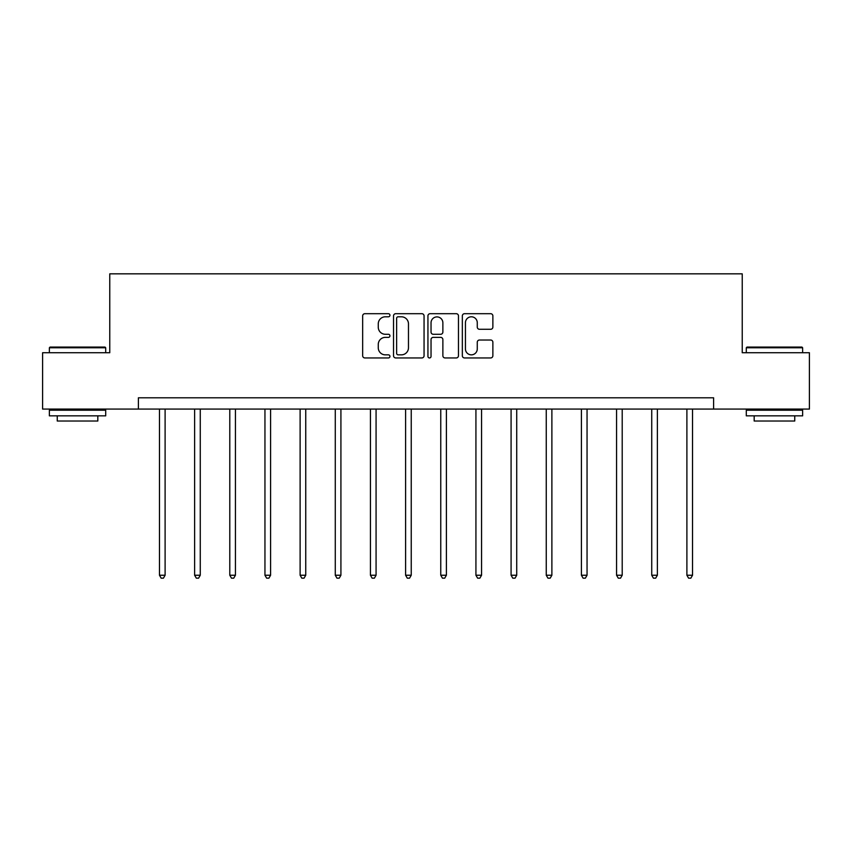 <?xml version="1.0" encoding="UTF-8"?>
<svg xmlns="http://www.w3.org/2000/svg" width="852" height="852" viewBox="0 0 852 852"><rect width="100%" height="100%" fill="white"/><g stroke="black" fill="none" stroke-linecap="round" stroke-linejoin="round"><path stroke-width="1.28" d="M389.939 315.24A1.544 1.544 0 0 0 388.384 313.696L364.88 313.696A2.215 2.215 0 0 0 362.664 315.911L362.664 355.731A2.215 2.215 0 0 0 364.88 357.947L388.384 357.947A1.544 1.544 0 0 0 389.939 356.392A1.544 1.544 0 0 0 388.384 354.847L385.349 354.847A7.082 7.082 0 0 1 378.267 347.765L378.267 344.442A7.082 7.082 0 0 1 385.349 337.371L388.384 337.371A1.544 1.544 0 0 0 389.939 335.816A1.544 1.544 0 0 0 388.384 334.272L385.349 334.272A7.082 7.082 0 0 1 378.267 327.189L378.267 323.867A7.082 7.082 0 0 1 385.349 316.795L388.384 316.795A1.544 1.544 0 0 0 389.939 315.24M490.656 329.287A2.215 2.215 0 0 0 492.871 327.083L492.871 315.911A2.215 2.215 0 0 0 490.656 313.696L464.553 313.696A2.215 2.215 0 0 0 462.338 315.911L462.338 355.731A2.215 2.215 0 0 0 464.553 357.947L490.656 357.947A2.215 2.215 0 0 0 492.871 355.731L492.871 342.238A2.215 2.215 0 0 0 490.656 340.023L479.484 340.023A2.215 2.215 0 0 0 477.269 342.238L477.269 348.926A5.921 5.921 0 0 1 471.358 354.847A5.921 5.921 0 0 1 465.437 348.926L465.437 322.706A5.921 5.921 0 0 1 471.358 316.795A5.921 5.921 0 0 1 477.269 322.706L477.269 327.083A2.215 2.215 0 0 0 479.484 329.287L490.656 329.287M138.397 409.077L42.6 409.077L42.6 352.728L109.77 352.728L109.77 273.833L742.23 273.833L742.23 352.728L809.4 352.728L809.4 409.077L713.603 409.077L713.603 397.799L138.397 397.799L138.397 409.077L713.603 409.077M424.062 315.911A2.215 2.215 0 0 0 421.846 313.696L395.743 313.696A2.215 2.215 0 0 0 393.528 315.911L393.528 355.731A2.215 2.215 0 0 0 395.743 357.947L421.846 357.947A2.215 2.215 0 0 0 424.062 355.731L424.062 315.911M430.153 313.696L456.257 313.696A2.215 2.215 0 0 1 458.472 315.911L458.472 355.731A2.215 2.215 0 0 1 456.257 357.947L445.085 357.947A2.215 2.215 0 0 1 442.87 355.731L442.87 339.575A2.215 2.215 0 0 0 440.654 337.371L433.242 337.371A2.215 2.215 0 0 0 431.037 339.575L431.037 356.392A1.544 1.544 0 0 1 429.483 357.947A1.544 1.544 0 0 1 427.938 356.392L427.938 315.911A2.215 2.215 0 0 1 430.153 313.696M398.182 316.795A1.544 1.544 0 0 0 396.627 318.339L396.627 353.292A1.544 1.544 0 0 0 398.182 354.847L401.388 354.847A7.082 7.082 0 0 0 408.47 347.765L408.47 323.867A7.082 7.082 0 0 0 401.388 316.795L398.182 316.795M442.87 322.823A5.921 5.921 0 0 0 436.948 316.901A5.921 5.921 0 0 0 431.037 322.823L431.037 332.056A2.215 2.215 0 0 0 433.242 334.272L440.654 334.272A2.215 2.215 0 0 0 442.87 332.056L442.87 322.823M159.473 409.077L159.473 575.238L165.107 575.238L165.107 409.077M165.107 575.238L163.414 578.167L161.156 578.167L159.473 575.238M50.034 347.083L105.03 347.083L105.712 347.765L49.363 347.765L50.034 347.083M77.532 415.84L49.363 415.84L49.363 410.195L105.712 410.195L105.712 415.84L77.532 415.84M97.82 415.84L97.82 421.016L57.254 421.016L57.254 415.84M746.97 347.083L801.966 347.083L802.637 347.765L746.288 347.765L746.97 347.083M774.468 415.84L746.288 415.84L746.288 410.195L802.637 410.195L802.637 415.84L774.468 415.84M794.746 415.84L794.746 421.016L754.18 421.016L754.18 415.84M194.629 409.077L194.629 575.238L200.263 575.238L200.263 409.077M200.263 575.238L198.58 578.167L196.322 578.167L194.629 575.238M229.795 409.077L229.795 575.238L235.429 575.238L235.429 409.077M235.429 575.238L233.736 578.167L231.478 578.167L229.795 575.238M264.951 409.077L264.951 575.238L270.585 575.238L270.585 409.077M270.585 575.238L268.902 578.167L266.644 578.167L264.951 575.238M300.117 409.077L300.117 575.238L305.751 575.238L305.751 409.077M305.751 575.238L304.058 578.167L301.81 578.167L300.117 575.238M335.273 409.077L335.273 575.238L340.917 575.238L340.917 409.077M340.917 575.238L339.224 578.167L336.966 578.167L335.273 575.238M370.439 409.077L370.439 575.238L376.073 575.238L376.073 409.077M376.073 575.238L374.379 578.167L372.132 578.167L370.439 575.238M405.605 409.077L405.605 575.238L411.239 575.238L411.239 409.077M411.239 575.238L409.546 578.167L407.288 578.167L405.605 575.238M440.761 409.077L440.761 575.238L446.395 575.238L446.395 409.077M446.395 575.238L444.712 578.167L442.454 578.167L440.761 575.238M475.927 409.077L475.927 575.238L481.561 575.238L481.561 409.077M481.561 575.238L479.868 578.167L477.621 578.167L475.927 575.238M511.083 409.077L511.083 575.238L516.727 575.238L516.727 409.077M516.727 575.238L515.034 578.167L512.776 578.167L511.083 575.238M546.249 409.077L546.249 575.238L551.883 575.238L551.883 409.077M551.883 575.238L550.19 578.167L547.942 578.167L546.249 575.238M581.415 409.077L581.415 575.238L587.049 575.238L587.049 409.077M587.049 575.238L585.356 578.167L583.098 578.167L581.415 575.238M616.571 409.077L616.571 575.238L622.205 575.238L622.205 409.077M622.205 575.238L620.522 578.167L618.264 578.167L616.571 575.238M651.737 409.077L651.737 575.238L657.371 575.238L657.371 409.077M657.371 575.238L655.678 578.167L653.42 578.167L651.737 575.238M686.893 409.077L686.893 575.238L692.527 575.238L692.527 409.077M692.527 575.238L690.844 578.167L688.586 578.167L686.893 575.238M49.363 352.728L49.363 347.765M62.207 410.195L62.207 409.077M92.868 410.195L92.868 409.077M105.712 352.728L105.712 347.765M746.288 352.728L746.288 347.765M759.132 410.195L759.132 409.077M789.793 410.195L789.793 409.077M802.637 352.728L802.637 347.765"/></g></svg>
